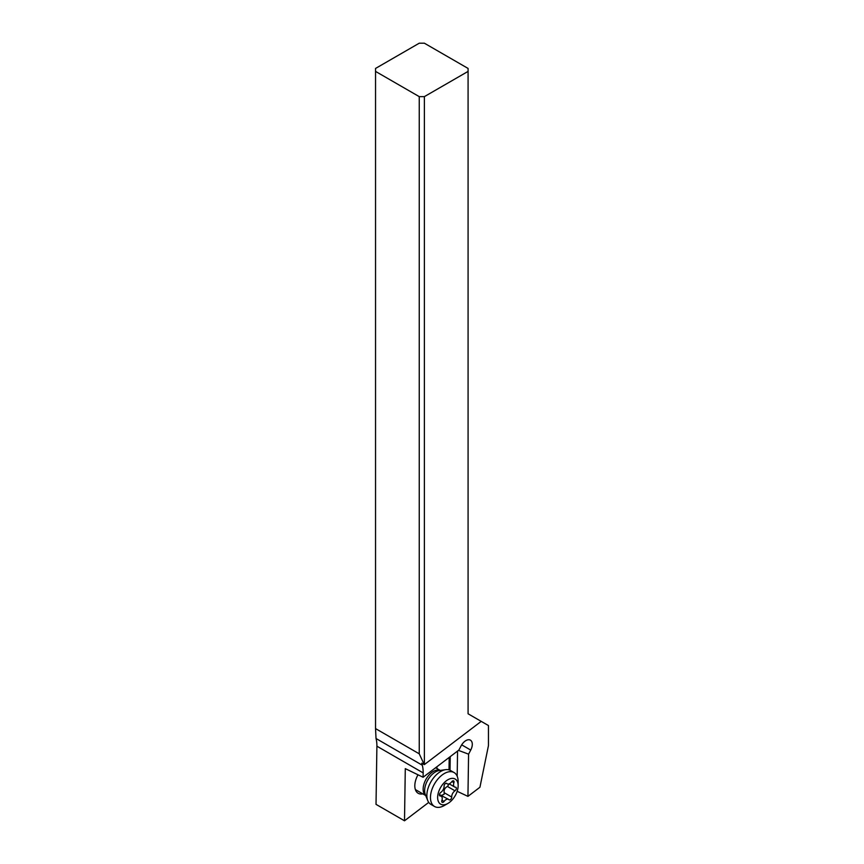 <?xml version="1.0" encoding="UTF-8"?>
<svg xmlns="http://www.w3.org/2000/svg" width="864" height="864" viewBox="0 0 864 864"><rect width="100%" height="100%" fill="white"/><g stroke="black" fill="none" stroke-linecap="round" stroke-linejoin="round"><path stroke-width="1.3" d="M404.503 820.8L376.024 804.352L376.898 746.183A36.256 20.93 120 0 0 376.024 738.504L375.538 728.59L419.245 753.818L424.246 764.597L421.751 763.16L422.302 765.223A36.256 20.93 -60 0 1 423.166 772.902L423.101 777.254L405.292 768.636L404.503 820.8L428.738 802.386M419.245 753.818L419.245 96.628L424.375 96.628L468.083 71.399L468.083 68.44L424.375 43.2L419.245 43.2L375.538 68.44L375.538 728.59M457.164 791.305L467.942 796.37L479.93 787.255L488.462 745.556L488.462 725.555L468.083 713.783L468.083 71.399M422.842 793.876A16.319 9.418 -60 0 1 414.817 785.819A16.319 9.418 -60 0 1 417.982 774.824M436.547 767.038A16.319 9.418 -60 0 1 437.346 768.766M423.101 777.254L458.903 750.038L461.052 745.945A9.061 5.238 -60 0 1 465.89 740.599A9.061 5.238 -60 0 1 470.416 740.156A9.061 5.238 -60 0 1 470.729 750.071L468.58 754.164L458.449 750.384M468.58 754.164L467.942 796.37M419.245 96.628L375.538 71.399M424.375 96.628L424.375 764.586L481.216 721.375M457.553 751.064L457.186 776.218M434.516 806.479L430.92 804.406A19.58 11.308 -60 0 1 427.777 800.626A19.58 11.308 -60 0 1 430.261 783A19.58 11.308 -60 0 1 445.651 769.662A19.58 11.308 -60 0 1 450.5 770.494L454.097 772.567A19.58 11.308 120 0 0 433.858 785.074A19.58 11.308 120 0 0 434.516 806.479A19.58 11.308 120 0 0 444.301 805.507L447.898 803.434A14.504 8.37 120 0 0 455.63 794.902A14.504 8.37 120 0 0 458.147 785.678A14.504 8.37 120 0 0 451.483 778.432A14.504 8.37 120 0 0 440.154 788.292A14.504 8.37 120 0 0 438.556 801.889A14.504 8.37 120 0 0 447.898 803.434M441.882 800.507A5.022 2.894 120 0 0 441.202 796.219A5.022 2.894 120 0 0 440.262 795.992A2.117 1.22 -60 0 1 439.862 795.884A2.117 1.22 -60 0 1 439.798 793.573A2.117 1.22 -60 0 1 440.813 792.396A5.022 2.894 120 0 0 443.221 789.61A5.022 2.894 120 0 0 444.085 786.154A2.117 1.22 -60 0 1 444.452 784.696A2.117 1.22 -60 0 1 446.645 783.346A2.117 1.22 -60 0 1 446.818 783.497A5.022 2.894 120 0 0 447.239 783.832A5.022 2.894 120 0 0 451.721 781.758A2.117 1.22 -60 0 1 453.611 780.883A2.117 1.22 -60 0 1 453.902 782.687A5.022 2.894 120 0 0 454.583 786.974A5.022 2.894 120 0 0 455.522 787.201A2.117 1.22 -60 0 1 455.922 787.298A2.117 1.22 -60 0 1 455.987 789.62A2.117 1.22 -60 0 1 454.972 790.798A5.022 2.894 120 0 0 452.563 793.584A5.022 2.894 120 0 0 451.699 797.04A2.117 1.22 -60 0 1 451.332 798.498A2.117 1.22 -60 0 1 449.14 799.848A2.117 1.22 -60 0 1 448.967 799.697A5.022 2.894 120 0 0 448.546 799.362A5.022 2.894 120 0 0 444.064 801.436A2.117 1.22 -60 0 1 442.174 802.31A2.117 1.22 -60 0 1 441.882 800.507M458.147 785.678L458.147 781.531A19.58 11.308 120 0 0 454.097 772.567M439.452 794.588L448.546 799.362M441.472 795.366L444.096 794.318L444.193 792.709C443.729 789.89 444.82 787.806 447.476 786.467L449.14 783.875M449.01 769.867L449.194 757.415M450.025 770.245L450.23 756.626M461.678 744.844L470.729 750.071M376.898 746.183L423.166 772.902M422.302 765.223L376.024 738.504M440.143 770.418A14.504 8.37 120 0 0 425.66 779.933A14.504 8.37 120 0 0 425.682 795.485M427.777 800.626L425.358 794.696A15.282 8.824 -60 0 1 427.291 780.937A15.282 8.824 -60 0 1 439.301 770.537L445.651 769.662M444.064 801.436L441.968 800.226M451.699 797.04L444.193 792.709M454.972 790.798L447.476 786.467M453.902 782.687L451.904 781.542M440.262 795.992L439.582 795.593M435.596 767.75L440.197 770.407M415.368 789.566L425.704 795.528M454.583 786.974L449.194 783.853M447.239 783.832L446.224 783.248M441.202 796.219L439.452 795.215"/></g></svg>

